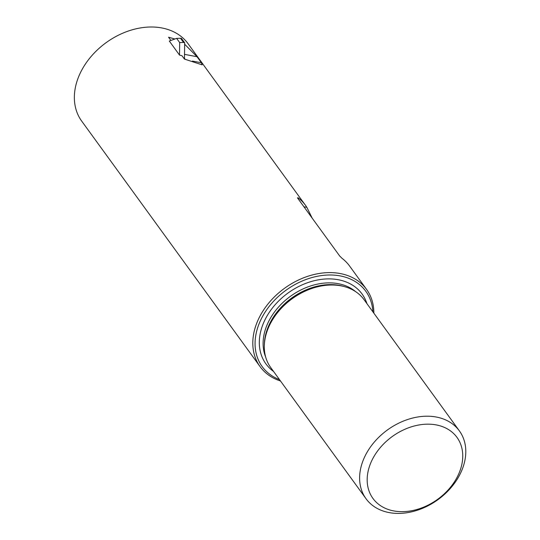 <?xml version="1.0" encoding="UTF-8"?>
<svg xmlns="http://www.w3.org/2000/svg" width="540" height="540" viewBox="0 0 540 540"><rect width="100%" height="100%" fill="white"/><g stroke="black" fill="none" stroke-linecap="round" stroke-linejoin="round"><path stroke-width="0.81" d="M184.64 44.199L197.012 56.72L201.407 62.762L202.169 64.861L184.41 59.063L182.007 55.748L179.516 55.087L169.304 41.033L176.627 38.374L180.515 38.279L183.56 42.458L184.66 42.782L184.471 58.091L184.91 59.157M179.516 55.087L179.672 42.545L176.627 38.374M179.672 42.545L183.56 42.458M184.66 42.782L181.413 38.333L180.515 38.279M170.89 40.453L168.554 37.24L174.899 39.002M297.803 198.356L298.094 197.768L297.473 197.897L339.707 256.034L342.137 258.397A65.779 49.066 144 0 1 349.596 266.038L366.538 289.352A65.779 49.066 -36 0 1 373.849 313.16M303.925 206.786L306.862 207.34A65.779 49.066 -36 0 0 305.552 205.409A65.779 49.066 -36 0 0 298.094 197.768L297.473 197.897M306.862 207.34L312.194 218.167M393.714 510.914A51.928 38.732 -36 0 1 388.523 439.439A51.928 38.732 -36 0 1 462.659 453.398A51.928 38.732 -36 0 1 393.714 510.914M389.097 512.582A57.699 43.038 -36 0 1 366.026 498.724A57.699 43.038 -36 0 1 387.41 429.988A57.699 43.038 -36 0 1 459.385 430.893A57.699 43.038 -36 0 1 450.913 487.769A57.699 43.038 -36 0 1 389.097 512.582M366.026 498.724L270.709 367.524A57.699 43.038 -36 0 1 268.589 327.348A57.699 43.038 -36 0 1 326.518 285.262A57.699 43.038 -36 0 1 364.068 299.7L459.385 430.893M279.511 379.633A64.044 47.77 -36 0 1 285.923 290.297A64.044 47.77 -36 0 1 372.87 311.81M280.49 380.983A65.779 49.066 -36 0 1 260.111 366.674A65.779 49.066 -36 0 1 284.486 288.32A65.779 49.066 -36 0 1 366.538 289.352M260.111 366.674L81.668 121.068A65.779 49.066 -36 0 1 106.049 42.714A65.779 49.066 -36 0 1 188.102 43.747L305.552 205.409M183.715 58.104L184.471 58.091M184.228 58.813L184.653 58.806M184.518 54.365L197.012 56.72M192.416 61.074L201.407 62.762M268.677 327.139A57.065 42.566 -36 0 1 268.772 326.93A57.065 42.566 -36 0 1 270 324.27A57.065 42.566 -36 0 1 326.066 285.302A57.065 42.566 -36 0 1 326.288 285.282M264.364 344.473A56.545 42.181 -36 0 1 269.784 323.46A56.545 42.181 -36 0 1 344.101 286.538M265.66 357.021A56.545 42.181 -36 0 1 268.529 321.725A56.545 42.181 -36 0 1 355.644 291.647M273.564 371.452A59.427 44.327 -36 0 1 265.019 319.727A59.427 44.327 -36 0 1 319.626 279.625A59.427 44.327 -36 0 1 366.923 303.629M268.772 326.93L268.589 327.348M326.066 285.302L326.518 285.262"/></g></svg>
